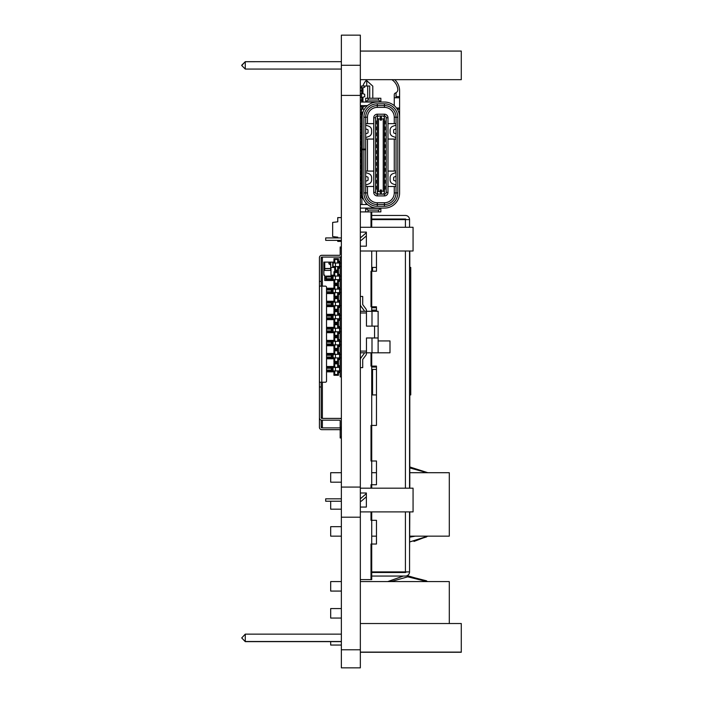 <?xml version="1.0" encoding="UTF-8"?>
<svg xmlns="http://www.w3.org/2000/svg" width="703" height="703" viewBox="0 0 703 703"><rect width="100%" height="100%" fill="white"/><g stroke="black" fill="none" stroke-linecap="round" stroke-linejoin="round"><path stroke-width="1.05" d="M341.359 667.85L360.34 667.85L360.34 649.774L341.359 649.774L341.359 667.85M341.359 65.282L360.34 65.282L360.34 35.15L341.359 35.15L341.359 517.206L360.34 517.206L360.34 649.774M341.359 517.206L341.359 649.774M341.359 487.082L360.34 487.082L360.34 517.206M341.359 95.406L360.34 95.406L360.34 487.082M360.34 65.282L360.34 95.406M371.72 352.801L371.72 366.105L376.465 366.105L376.465 425.412L371.72 425.412L371.72 461.001L371.008 461.001L371.008 425.412L371.008 461.001L376.465 461.001L376.465 484.727L371.008 484.727L371.008 488.181L371.008 484.727L371.72 484.727L371.72 488.181M371.72 425.412L371.008 425.412L371.72 425.412L371.72 366.105L371.008 366.105L371.008 352.801L371.008 366.105L371.72 366.105M409.796 250.997L409.796 488.181M409.796 511.889L409.559 552.927M371.72 511.889L371.72 520.308L376.465 520.308L376.465 544.034L371.72 544.034L371.72 579.615L360.34 579.615M371.72 544.034L371.008 544.034L371.008 579.615L371.008 544.034L371.72 544.034L371.72 520.308L371.008 520.308L371.008 511.889L371.008 520.308L371.72 520.308M376.465 271.217L376.465 250.997L376.465 271.217L371.008 271.217L371.008 306.798L376.465 306.798L376.465 311.28L376.465 306.798M371.72 271.217L371.72 306.798L371.008 306.798L371.008 271.217L371.72 271.217L371.72 250.997M406 571.908A0.589 0.589 0 0 1 405.411 572.497L371.72 572.497M371.72 571.908L409.559 571.908A4.148 4.148 0 0 1 405.411 576.056L371.72 576.056M371.72 219.617L409.559 219.617A4.148 4.148 0 0 0 405.411 215.461L371.72 215.461M406 219.617A0.589 0.589 0 0 0 405.411 219.02L371.72 219.02M409.559 219.617L409.559 227.289M409.559 250.997L409.559 488.181M409.559 511.889L409.559 571.908M376.465 425.412L376.465 366.105M376.465 484.727L376.465 461.001M376.465 544.034L376.465 520.308M371.72 227.289L371.72 211.902L371.008 211.902L371.008 227.289L371.008 211.902L360.34 211.902M371.72 484.727L371.72 461.001M371.72 311.28L371.72 306.798M341.359 618.06L330.682 618.06L330.682 608.57L341.359 608.57M390.947 581.583L407.784 576.829L427.046 581.583M426.545 580.819L406.844 575.801M427.819 581.583L407.784 575.792M403.32 576.056L387.748 581.583M330.682 641.646L330.682 645.046L341.359 645.046M449.296 623.526L449.296 581.583L360.34 581.583M341.359 581.583L330.682 581.583L330.682 591.074L341.359 591.074M360.34 51.055L461.282 51.055L461.282 79.676L360.34 79.676M461.282 51.091L360.34 51.091M245.277 61.671L341.359 61.671L245.277 61.706L245.277 69.061L241.718 65.502L245.277 61.671L241.718 65.23M245.277 69.061L341.359 69.061M360.34 623.526L461.282 623.526L461.282 652.261L360.34 652.261M245.277 641.646L241.718 637.937L245.277 641.646L341.359 641.646M360.34 304.417A2.961 2.961 0 0 0 360.929 306.192L363.978 310.26A0.589 0.589 0 0 1 364.092 310.621L364.092 311.28M360.34 312.976L366.465 312.976L366.465 326.113L366.465 310.621A2.961 2.961 0 0 0 365.876 308.845L362.827 304.768A0.589 0.589 0 0 1 362.713 304.417L362.713 296.455L360.34 296.455M378.126 340.937L389.989 340.937L389.989 352.801L371.992 352.801L371.992 337.976L366.465 337.976L366.465 351.105L360.34 351.105M378.126 352.801L378.126 337.976L366.465 337.976L366.465 352.801L360.34 352.801M371.992 352.801L366.465 352.801L366.465 353.46A2.961 2.961 0 0 1 365.876 355.235L362.827 359.312A0.589 0.589 0 0 0 362.713 359.664L362.713 367.625L360.34 367.625M374.567 337.976L374.567 326.113L366.465 326.113L371.992 326.113L371.992 311.28L360.34 311.28M374.567 326.113L378.126 326.113L378.126 311.28L371.992 311.28M378.126 326.113L378.126 337.976M360.34 359.664A2.961 2.961 0 0 1 360.929 357.889L363.978 353.82A0.589 0.589 0 0 0 364.092 353.46L364.092 352.801M366.465 311.28L366.465 310.621L366.465 311.28M366.465 352.801L366.465 353.46L366.465 352.801M341.359 237.939L325.691 237.939L325.691 240.347L341.359 240.347M360.34 237.939L366.36 232.719M366.36 235.909L361.237 240.347L360.34 240.347M360.34 246.182L366.36 246.182L366.36 232.113L360.34 232.113M360.34 227.289L413.065 227.289L413.065 250.997L360.34 250.997M409.796 267.412L410.745 267.412L410.745 394.928L409.796 394.928M371.72 394.928L376.465 394.928M409.796 384.726L410.745 384.726M372.555 271.217L372.555 267.412L376.465 267.412M371.72 307.738L376.465 307.738L372.555 307.738L372.555 306.798M372.555 311.28L372.555 310.111L376.465 310.111L371.72 310.111M371.72 367.045L376.465 367.045L372.555 367.045L372.555 366.105M372.555 394.928L372.555 369.418L376.465 369.418L371.72 369.418M409.796 277.615L410.745 277.615M372.555 267.412L371.72 267.412M361.034 133.122A2.373 2.373 0 0 1 360.34 131.435M360.34 199.301A2.373 2.373 0 0 1 361.527 197.244M363.143 198.395L362.59 198.483A0.826 0.826 0 0 0 361.878 199.301L361.878 204.511L360.34 204.511L367.528 204.529M362.59 198.483A0.826 0.826 0 0 0 361.878 199.301M361.527 137.498L360.859 137.498L361.527 136.11M360.859 137.498L360.859 139.053M360.859 141.426L360.859 144.985M360.859 147.358L360.859 148.166L361.527 148.166M360.859 148.166L360.859 150.917M360.859 153.289L360.859 156.848M360.859 159.221L360.859 162.78M360.859 165.152L360.859 168.702M360.859 171.075L360.859 174.634M360.859 177.007L360.859 180.566M341.359 292.659L327.923 292.659M327.923 289.109L333.055 289.109L333.055 288.212M326.535 301.262L333.943 301.262L333.943 297.826L338.451 297.826L338.451 300.489L340.173 300.489L340.173 294.32L338.451 294.32L338.451 296.991L333.943 296.991L333.943 293.555L334.83 293.555L334.83 292.659L334.716 296.218L337.677 296.218L337.677 293.555L340.173 293.555L340.173 289.109L341.359 289.109L333.055 289.109L333.055 293.555M340.173 287.448L340.173 288.212L337.677 288.212L337.677 285.55L334.716 285.55L334.83 289.109L334.83 288.212L333.943 288.212L333.943 284.777L338.451 284.777L338.451 287.448L340.173 287.448L340.173 281.279L338.451 281.279L338.451 283.942L333.943 283.942L333.943 280.506L324.751 280.506L324.751 275.163L323.863 275.163L323.863 262.122L333.943 262.122L333.943 258.678L338.451 258.678L338.451 261.349L340.173 261.349L340.173 257.078L341.359 257.078M341.359 266.569L340.173 266.569L340.173 263.01L333.055 263.01L333.055 262.122M334.716 270.128L337.677 270.128L337.677 267.456L340.173 267.456L340.173 266.569L333.055 266.569L333.055 263.01M333.055 267.456L333.055 266.569M340.173 261.349L340.173 262.122L337.677 262.122L337.677 259.451L334.716 259.451L334.83 263.01L334.83 262.122L333.943 262.122M334.83 267.456L334.83 266.569L334.83 267.456M340.173 262.122L340.173 263.01L341.359 263.01M330.981 267.456L330.981 275.163L333.943 275.163L333.943 271.727L338.451 271.727L338.451 274.398L340.173 274.398L340.173 268.23L338.451 268.23L338.451 270.901L334.716 270.901L334.716 267.456L330.682 267.456L330.682 262.122M332.466 353.451L332.466 354.347L326.535 354.347L333.055 354.347L333.055 353.451M327.923 357.906L332.466 357.906L332.466 358.794M332.466 340.41L332.466 341.298L326.535 341.298L333.055 341.298L333.055 340.41M332.466 344.857L332.466 345.744M332.466 327.361L332.466 328.248L326.535 328.248L333.055 328.248L333.055 327.361M326.535 340.41L333.943 340.41L333.943 336.965L338.451 336.965L338.451 339.637L340.173 339.637L340.173 333.468L338.451 333.468L338.451 336.139L333.943 336.139L333.943 332.695L334.716 332.695L334.716 335.366L337.677 335.366L337.677 332.695L340.173 332.695L340.173 331.807L326.535 331.807L332.466 331.807L332.466 332.695M332.466 314.311L332.466 315.199M332.466 318.758L332.466 319.645M332.466 301.262L332.466 302.149L326.535 302.149L333.055 302.149L333.055 301.262M327.923 305.708L332.466 305.708L332.466 306.605M332.466 288.212L332.466 289.109M332.466 292.659L332.466 293.555M332.466 275.163L332.466 276.059M332.466 279.618L332.466 280.506M332.466 366.5L332.466 367.388M341.359 376.878L340.173 376.878L340.173 372.608L338.451 372.608L338.451 375.279L333.943 375.279L333.943 371.843L334.716 371.843L334.716 374.506L337.677 374.506L337.677 371.843L340.173 371.843L340.173 370.947L326.535 370.947L332.466 370.947L332.466 371.843M326.535 353.451L333.943 353.451L333.943 350.015L338.451 350.015L338.451 352.686L340.173 352.686L340.173 346.517L338.451 346.517L338.451 349.18L333.943 349.18L333.943 345.744L326.535 345.744M333.943 332.695L326.535 332.695M326.535 327.361L333.943 327.361L333.943 323.916L338.451 323.916L338.451 326.587L340.173 326.587L340.173 320.419L338.451 320.419L338.451 323.09L333.943 323.09L333.943 319.645L326.535 319.645M326.535 314.311L333.943 314.311L333.943 310.867L338.451 310.867L338.451 313.538L340.173 313.538L340.173 307.369L338.451 307.369L338.451 310.041L333.943 310.041L333.943 306.605L326.535 306.605M333.943 293.555L326.535 293.555M326.535 288.212L333.943 288.212M321.192 258.265L322.378 257.078L340.173 257.078M322.378 257.078L322.378 286.139M322.378 382.221L322.378 418.399L341.359 418.399M333.943 371.843L326.535 371.843M326.535 366.5L333.943 366.5L333.943 363.064L338.451 363.064L338.451 365.727L340.173 365.727L340.173 359.567L338.451 359.567L338.451 362.23L333.943 362.23L333.943 358.794L326.535 358.794M322.378 420.174L322.378 427.89L340.173 427.89L321.789 427.89A0.589 0.589 0 0 1 321.192 427.292L321.192 420.104M323.863 265.321L324.751 265.321M333.943 345.744L334.716 345.744L334.716 348.416L337.677 348.416L337.677 345.744L340.173 345.744L340.173 346.517M340.173 352.686L340.173 353.451L337.677 353.451L337.677 350.788L334.716 350.788L334.716 353.451L333.943 353.451M333.943 358.794L334.716 358.794L334.716 361.465L337.677 361.465L337.677 358.794L340.173 358.794L340.173 353.451M340.173 358.794L340.173 359.567M340.173 365.727L340.173 366.5L337.677 366.5L337.677 363.829L334.716 363.829L334.716 366.5L333.943 366.5M341.359 370.947L340.173 370.947L340.173 366.5M340.173 371.843L340.173 372.608M340.173 267.456L340.173 268.23M340.173 274.398L340.173 275.163L337.677 275.163L337.677 272.5L334.716 272.5L334.716 275.163L333.943 275.163M333.943 280.506L334.716 280.506L334.716 283.177L337.677 283.177L337.677 280.506L340.173 280.506L340.173 275.163M340.173 280.506L340.173 281.279M340.173 289.109L340.173 288.212M340.173 293.555L340.173 294.32M340.173 300.489L340.173 301.262L337.677 301.262L337.677 298.59L334.716 298.59L334.716 301.262L333.943 301.262M333.943 306.605L334.716 306.605L334.716 309.267L337.677 309.267L337.677 306.605L340.173 306.605L340.173 301.262M340.173 306.605L340.173 307.369M340.173 313.538L340.173 314.311L337.677 314.311L337.677 311.64L334.716 311.64L334.716 314.311L333.943 314.311M333.943 319.645L334.716 319.645L334.716 322.317L337.677 322.317L337.677 319.645L340.173 319.645L340.173 314.311M340.173 319.645L340.173 320.419M340.173 326.587L340.173 327.361L337.677 327.361L337.677 324.689L334.716 324.689L334.716 327.361L333.943 327.361M341.359 331.807L340.173 331.807L340.173 327.361M340.173 332.695L340.173 333.468M340.173 339.637L340.173 340.41L337.677 340.41L337.677 337.739L334.716 337.739L334.716 340.41L333.943 340.41M340.173 345.744L340.173 340.41M341.359 419.199A2.373 2.373 0 0 0 339.575 418.399L321.789 418.399A0.589 0.589 0 0 1 321.192 417.802L321.192 382.221M321.192 286.139L321.192 281.393L319.417 281.393L319.417 427.292A2.373 2.373 0 0 0 321.789 429.665L341.359 429.665M321.192 426.703L322.378 427.89M321.192 417.213L322.378 418.399M334.83 280.506L334.83 279.618L334.83 280.506M334.83 275.163L334.83 276.059L334.83 275.163M334.716 267.456L335.489 267.456L335.489 270.128M334.83 301.262L334.83 302.149L334.83 301.262M334.83 306.605L334.83 305.708L334.83 306.605M334.83 314.311L334.83 315.199L334.83 314.311M334.83 319.645L334.83 318.758L334.83 319.645M334.83 327.361L334.83 328.248L334.83 327.361M334.83 332.695L334.83 331.807L334.83 332.695M334.83 340.41L334.83 341.298L334.83 340.41M334.83 345.744L334.83 344.857L334.83 345.744M334.83 353.451L334.83 354.347L334.83 353.451M334.83 358.794L334.83 357.906L334.83 358.794M334.83 366.5L334.83 367.388L334.83 366.5M334.83 371.843L334.83 370.947L334.83 371.843M338.451 346.517L337.677 345.744M338.451 349.18L337.677 348.416M333.943 349.18L334.716 348.416M337.677 340.41L338.451 339.637M337.677 337.739L338.451 336.965M334.716 337.739L333.943 336.965M338.451 333.468L337.677 332.695M338.451 336.139L337.677 335.366M333.943 336.139L334.716 335.366M337.677 353.451L338.451 352.686M337.677 350.788L338.451 350.015M334.716 350.788L333.943 350.015M334.716 361.465L333.943 362.23M337.677 361.465L338.451 362.23M337.677 358.794L338.451 359.567M333.943 363.064L334.716 363.829M338.451 363.064L337.677 363.829M338.451 365.727L337.677 366.5M338.451 372.608L337.677 371.843M338.451 375.279L337.677 374.506M333.943 375.279L334.716 374.506M337.677 327.361L338.451 326.587M337.677 324.689L338.451 323.916M334.716 324.689L333.943 323.916M338.451 320.419L337.677 319.645M338.451 323.09L337.677 322.317M333.943 323.09L334.716 322.317M338.451 307.369L337.677 306.605M338.451 310.041L337.677 309.267M333.943 310.041L334.716 309.267M337.677 314.311L338.451 313.538M337.677 311.64L338.451 310.867M334.716 311.64L333.943 310.867M333.943 297.826L334.716 298.59M338.451 297.826L337.677 298.59M338.451 300.489L337.677 301.262M333.943 284.777L334.716 285.55M338.451 284.777L337.677 285.55M338.451 287.448L337.677 288.212M338.451 294.32L337.677 293.555M338.451 296.991L337.677 296.218M333.943 296.991L334.716 296.218M334.716 283.177L333.943 283.942M337.677 283.177L338.451 283.942M337.677 280.506L338.451 281.279M337.677 275.163L338.451 274.398M337.677 272.5L338.451 271.727M334.716 272.5L333.943 271.727M338.451 268.23L337.677 267.456M338.451 270.901L337.677 270.128M337.677 262.122L338.451 261.349M337.677 259.451L338.451 258.678M334.716 259.451L333.943 258.678M341.359 279.618L327.923 279.618M327.923 276.059L333.055 276.059L333.055 275.163M341.359 276.059L333.055 276.059L333.055 280.506M319.417 288.81L319.417 297.703M341.359 437.969L340.173 437.969L340.173 436.783L341.359 436.783M339.575 429.665A0.589 0.589 0 0 1 340.173 430.262L340.173 436.783M319.417 382.221L325.348 382.221A1.186 1.186 0 0 0 326.535 381.035L326.535 287.325A1.186 1.186 0 0 0 325.348 286.139L319.417 286.139M340.885 429.665L340.885 428.479M341.359 428.479L340.173 428.479L340.173 420.772A0.589 0.589 0 0 0 339.575 420.174L321.789 420.174A2.373 2.373 0 0 1 319.417 417.802M319.417 281.393L319.417 257.667A2.373 2.373 0 0 1 321.789 255.303L339.575 255.303A0.589 0.589 0 0 0 340.173 254.706L340.173 246.999L341.359 246.999M321.192 281.393L321.192 257.667A0.589 0.589 0 0 1 321.789 257.078L339.575 257.078A2.373 2.373 0 0 0 341.359 256.279M319.417 350.489L319.417 349.892M321.192 386.966L319.417 386.966M319.417 359.382L319.417 359.98M341.359 305.708L327.123 305.708M340.173 302.149L333.055 302.149L333.055 306.605M330.682 265.101L328.907 263.792L328.907 262.122M330.682 268.643L324.751 268.643L324.751 270.427L330.682 270.427L330.682 267.456M328.907 263.01L330.094 263.01L330.094 262.122M324.751 268.643L324.751 262.122M341.359 344.857L327.923 344.857M341.359 341.298L333.055 341.298L333.055 345.744M326.535 343.969L333.055 343.969L333.055 342.185L326.535 342.185M341.359 328.248L333.055 328.248L333.055 332.695M327.923 367.388L333.055 367.388L333.055 366.5M340.173 367.388L333.055 367.388L333.055 371.843M326.535 370.059L333.055 370.059L333.055 368.284L326.535 368.284M341.359 357.906L333.055 357.906L333.055 354.347L341.359 354.347M326.535 357.01L333.055 357.01L333.055 355.235L326.535 355.235M333.055 358.794L333.055 357.906L327.123 357.906M341.359 318.758L327.123 318.758M327.923 315.199L333.055 315.199L333.055 314.311M341.359 315.199L333.055 315.199L333.055 319.645M394.26 105.67L394.26 94.694A1.775 1.775 0 0 1 395.446 93.016A3.559 3.559 0 0 0 397.793 89.219A13.401 13.401 0 0 0 391.87 79.676M366.746 85.994A11.626 11.626 0 0 0 366.738 86.003L366.746 81.082M366.131 80.573A15.185 15.185 0 0 0 362.915 86.003M394.682 79.676A15.185 15.185 0 0 1 399.603 90.863L399.603 117.225A15.185 15.185 0 0 0 384.418 102.04L377.3 102.04A15.185 15.185 0 0 0 362.115 117.225L362.3 195.276M399.603 96.583L396.044 96.583L396.044 97.77L396.044 92.743M360.34 178.167L360.859 178.167M399.603 108.034L396.501 108.034M394.26 97.77L399.603 97.77M365.674 79.676L372.792 86.161L372.792 98.244M361.527 87.778L361.527 86.003L364.725 86.003L364.725 87.19L362.95 87.778L362.95 93.71L364.725 94.307L364.725 96.68L362.95 97.269L362.95 102.04M367.695 98.244L367.695 86.003L364.725 86.003L364.725 87.19M367.695 86.003L369.708 86.003L369.708 98.244M361.527 93.71L361.527 97.269M361.527 105.599L361.527 106.759M361.527 109.132L361.527 128.087L362.115 128.087M364.725 106.162L364.725 105.599L364.136 106.759L362.95 106.759L362.95 109.132L364.33 109.334M367.37 81.61L366.746 81.61M364.725 96.68L364.725 94.307M360.34 90.625L361.764 90.625L361.764 87.778L362.95 87.778M361.764 90.625L362.95 90.625M360.34 87.778L361.764 87.778M360.34 93.71L361.764 93.71L361.764 90.863L362.95 90.863M361.764 93.71L362.95 93.71M360.34 90.863L361.764 90.863M360.34 100.116L361.764 100.116L361.764 97.269L362.95 97.269M361.764 100.116L362.95 100.116M360.34 97.269L361.764 97.269M361.764 102.04L361.764 100.353L362.95 100.353M360.34 100.353L361.764 100.353M360.34 154.203L360.859 154.203M360.34 160.135L360.859 160.135M360.34 166.541L360.859 166.541M360.34 166.778L360.859 166.778M360.34 109.132L361.764 109.132L361.764 106.759L362.95 106.759M361.764 109.132L362.95 109.132M360.34 106.759L361.764 106.759M360.34 112.691L361.527 112.691M360.34 132.858L360.806 132.858M360.34 136.417L361.219 136.417M360.34 138.79L360.859 138.79M360.34 142.34L360.859 142.34M360.34 144.713L360.859 144.713M360.34 148.271L360.859 148.271M360.34 150.644L360.859 150.644M330.682 501.239L330.682 509.174L341.359 509.174M415.227 536.161L409.796 537.162M409.796 467.934L427.046 472.706M413.988 541.442L427.819 536.161L409.796 541.908L426.545 536.934M427.819 472.706L409.796 466.959M409.796 541.908L427.819 536.161L409.796 541.908M341.359 526.67L330.682 526.67L330.682 536.161L341.359 536.161M371.72 536.161L376.465 536.161M409.796 536.161L449.296 536.161L449.296 472.706L409.796 472.706M376.465 472.706L371.72 472.706M341.359 472.706L330.682 472.706L330.682 482.188L341.359 482.188M341.359 498.831L325.691 498.831L325.691 501.239L341.359 501.239M360.34 498.831L366.36 493.603M366.36 496.793L361.237 501.239L360.34 501.239M360.34 507.065L366.36 507.065L366.36 492.996L360.34 492.996M360.34 488.181L413.065 488.181L413.065 511.889L360.34 511.889M461.282 652.112L360.34 652.112M241.718 637.937L245.277 634.141L245.277 641.496L341.359 641.496M245.277 634.141L341.359 634.141M362.713 149.133L362.713 149.73M365.674 149.133L365.674 192.903A11.626 11.626 0 0 0 377.3 204.529L384.418 204.529A11.626 11.626 0 0 0 396.044 192.903L396.044 117.225A11.626 11.626 0 0 0 384.418 105.599L377.3 105.599A11.626 11.626 0 0 0 365.674 117.225L365.674 149.133L362.115 149.133M365.753 101.803L365.674 98.244L380.859 98.244L380.859 101.803L365.753 101.803L368.047 100.028L378.486 100.028L380.78 101.803M362.115 192.903A15.185 15.185 0 0 0 377.3 208.088L384.418 208.088A15.185 15.185 0 0 0 399.603 192.903L399.603 117.225M377.3 208.088L360.34 208.088M365.674 208.088L365.674 211.884L380.859 211.884L380.859 208.088M380.78 208.325L378.486 210.1L368.047 210.1L365.753 208.325L380.859 208.325M365.674 185.46A0.589 0.589 0 0 1 366.061 184.898L368.873 183.878A4.148 4.148 0 0 0 371.606 179.977L371.606 177.604A4.148 4.148 0 0 0 368.873 173.703L366.061 172.683A0.589 0.589 0 0 1 365.674 172.121M365.674 176.321L367.66 177.042A0.589 0.589 0 0 1 368.047 177.604L368.047 179.977A0.589 0.589 0 0 1 367.66 180.53L365.674 181.251M396.044 172.121A0.589 0.589 0 0 1 395.648 172.683L392.845 173.703A4.148 4.148 0 0 0 390.112 177.604L390.112 179.977A4.148 4.148 0 0 0 392.845 183.878L395.648 184.898A0.589 0.589 0 0 1 396.044 185.46M396.044 181.251L394.058 180.53A0.589 0.589 0 0 1 393.671 179.977L393.671 177.604A0.589 0.589 0 0 1 394.058 177.042L396.044 176.321M396.044 124.677A0.589 0.589 0 0 1 395.648 125.231L392.845 126.259A4.148 4.148 0 0 0 390.112 130.16L390.112 132.524A4.148 4.148 0 0 0 392.845 136.426L395.648 137.454A0.589 0.589 0 0 1 396.044 138.008M396.044 133.807L394.058 133.087A0.589 0.589 0 0 1 393.671 132.524L393.671 130.16A0.589 0.589 0 0 1 394.058 129.598L396.044 128.877M365.674 128.877L367.66 129.598A0.589 0.589 0 0 1 368.047 130.16L368.047 132.524A0.589 0.589 0 0 1 367.66 133.087L365.674 133.807M365.674 138.008A0.589 0.589 0 0 1 366.061 137.454L368.873 136.426A4.148 4.148 0 0 0 371.606 132.524L371.606 130.16A4.148 4.148 0 0 0 368.873 126.259L366.061 125.231A0.589 0.589 0 0 1 365.674 124.677M363.899 149.133L363.899 117.225A13.401 13.401 0 0 1 377.3 103.824L384.418 103.824A13.401 13.401 0 0 1 397.819 117.225L397.819 192.903A13.401 13.401 0 0 1 384.418 206.304L377.3 206.304A13.401 13.401 0 0 1 363.899 192.903L363.899 149.73L362.115 149.73M363.899 149.73L365.674 149.73M367.528 105.599L360.34 105.599M377.3 102.04L360.34 102.04M366.131 106.935L365.674 105.599M365.674 204.529L366.131 203.193M384.418 123.93L385.007 123.93L385.007 120.96L384.418 120.96M384.418 141.725L385.007 141.725L385.007 138.755L384.418 138.755M384.418 159.511L385.007 159.511L385.007 156.549L384.418 156.549M384.418 129.862L385.007 129.862L385.007 126.892L384.418 126.892M384.418 135.793L385.007 135.793L385.007 132.823L384.418 132.823M384.418 147.656L385.007 147.656L385.007 144.686L384.418 144.686M384.418 153.579L385.007 153.579L385.007 150.618L384.418 150.618M384.418 165.442L385.007 165.442L385.007 162.481L384.418 162.481M384.418 177.305L385.007 177.305L385.007 174.344L384.418 174.344M384.418 183.237L385.007 183.237L385.007 180.276L384.418 180.276M384.418 171.374L385.007 171.374L385.007 168.412L384.418 168.412M384.418 189.169L385.007 189.169L385.007 186.198L384.418 186.198M377.3 189.169L376.703 189.169L376.703 186.198L377.3 186.198M377.3 183.237L376.703 183.237L376.703 180.276L377.3 180.276M377.3 177.305L376.703 177.305L376.703 174.344L377.3 174.344M377.3 171.374L376.703 171.374L376.703 168.412L377.3 168.412M377.3 165.442L376.703 165.442L376.703 162.481L377.3 162.481M377.3 159.511L376.703 159.511L376.703 156.549L377.3 156.549M377.3 153.579L376.703 153.579L376.703 150.618L377.3 150.618M377.3 147.656L376.703 147.656L376.703 144.686L377.3 144.686M377.3 141.725L376.703 141.725L376.703 138.755L377.3 138.755M377.3 135.793L376.703 135.793L376.703 132.823L377.3 132.823M377.3 129.862L376.703 129.862L376.703 126.892L377.3 126.892M377.3 123.93L376.703 123.93L376.703 120.96L377.3 120.96M383.232 118.948L384.418 118.35L384.418 192.965L383.232 194.151L381.448 194.151L381.448 189.995L380.261 189.995L381.448 189.995L381.448 191.181L380.261 191.181L380.261 189.995L380.261 191.181L377.3 191.778L377.3 192.965L378.486 194.151L381.448 194.151L381.448 191.181L383.232 191.181L383.232 118.948L381.448 118.948L381.448 115.977L384.418 115.977L384.418 114.202A3.559 3.559 0 0 1 387.977 117.761L387.977 192.367A3.559 3.559 0 0 1 384.418 195.926L377.3 195.926A3.559 3.559 0 0 1 373.741 192.367L373.741 117.761A3.559 3.559 0 0 1 377.3 114.202L384.418 114.202M380.261 194.151L380.261 191.181L380.261 194.151M378.486 118.948L380.261 118.948L380.261 120.134L381.448 120.134L380.261 120.134L380.261 115.977L381.448 115.977L381.448 118.948L380.261 118.948L380.261 115.977L378.486 115.977L377.3 117.164L377.3 118.35L378.486 118.948L378.486 191.181M381.448 120.134L381.448 118.948L381.448 120.134M360.34 192.314L361.527 192.314M360.34 186.383L361.527 186.383M360.34 123.754L361.527 123.754M360.34 117.823L361.527 117.823M384.418 191.778L383.232 191.181M377.3 191.778L377.3 118.35M384.418 118.35L384.418 117.164L383.232 115.977M378.486 115.977L377.3 115.977A1.775 1.775 0 0 0 375.516 117.761L375.516 192.367A1.775 1.775 0 0 0 377.3 194.151L378.486 194.151M383.232 194.151L384.418 194.151A1.775 1.775 0 0 0 386.193 192.367L386.193 117.761A1.775 1.775 0 0 0 384.418 115.977M373.741 123.631L365.674 123.631M396.044 123.631L387.977 123.631M394.26 123.631L394.26 117.225A9.842 9.842 0 0 0 384.418 107.383L377.3 107.383A9.842 9.842 0 0 0 367.458 117.225L367.458 123.631M373.741 171.075L365.674 171.075M373.741 139.053L367.458 139.053L367.458 171.075M396.044 171.075L394.26 171.075L394.26 139.053L387.977 139.053M394.26 171.075L387.977 171.075M365.674 139.053L367.458 139.053M394.26 139.053L396.044 139.053M365.674 186.497L367.458 186.497L367.458 192.903A9.842 9.842 0 0 0 377.3 202.745L384.418 202.745A9.842 9.842 0 0 0 394.26 192.903L394.26 186.497L387.977 186.497M373.741 186.497L367.458 186.497M394.26 186.497L396.044 186.497M362.915 197.771L361.527 197.771L361.527 128.087M362.115 182.042L361.527 182.042M362.115 177.297L361.527 177.297M362.115 132.832L361.527 132.832M366.746 106.311L366.746 105.599M362.915 112.366L361.527 112.366M366.746 204.529L366.746 203.817M361.527 195.988L360.34 195.988M361.527 193.14L360.34 193.14M361.527 192.903L360.34 192.903M361.527 183.65L360.34 183.65M361.527 183.413L360.34 183.413M361.527 180.566L360.34 180.566M361.527 129.563L360.34 129.563M361.527 126.716L360.34 126.716M361.527 126.478L360.34 126.478M361.527 117.225L360.34 117.225M361.527 116.988L360.34 116.988M361.527 114.141L360.34 114.141M361.527 177.007L360.34 177.007M361.527 174.634L360.34 174.634M361.527 171.075L360.34 171.075M361.527 168.702L360.34 168.702M361.527 165.152L360.34 165.152M361.527 162.78L360.34 162.78M361.527 159.221L360.34 159.221M361.527 156.848L360.34 156.848M361.527 153.289L360.34 153.289M361.527 150.917L360.34 150.917M361.527 147.358L360.34 147.358M361.527 144.985L360.34 144.985M361.527 141.426L360.34 141.426M361.527 139.053L360.34 139.053M361.527 135.494L360.34 135.494M361.527 133.122L360.34 133.122M341.324 234.275L341.359 229.758L341.324 234.275M341.359 217.596L337.739 217.596L337.774 221.814L337.774 217.622L341.359 217.622L337.774 217.622L337.774 221.814L332.66 222.412L332.66 236.577L337.774 237.175L337.739 237.939M337.774 241.366L337.774 240.347L337.774 241.366L341.359 241.366L337.774 241.366M337.774 237.939L337.774 237.175L337.774 237.939M337.739 240.347L337.739 241.393L341.359 241.393M405.411 571.908L405.411 511.889M405.411 488.181L405.411 250.997M405.411 227.289L405.411 219.617M339.575 292.659L339.575 289.109M335.428 292.659L335.428 289.109M326.535 291.771L333.055 291.771M333.055 292.202A0.888 0.888 90 0 1 332.95 291.771L332.95 289.996L326.535 289.996M332.739 292.659A0.888 0.888 90 0 1 331.851 291.771L331.851 289.996A0.888 0.888 90 0 1 332.739 289.109M332.159 292.659A0.888 0.773 90 0 1 331.394 291.771L331.394 289.996A0.888 0.773 90 0 1 332.159 289.109M327.15 289.109A0.888 0.773 90 0 0 326.535 289.46M326.535 292.307A0.888 0.773 90 0 0 327.15 292.659M339.575 266.569L339.575 263.01M335.428 266.569L335.428 263.01M332.704 262.122L332.704 267.456M339.575 279.618L339.575 276.059M335.428 279.618L335.428 276.059M332.159 279.618A0.888 0.773 90 0 1 331.394 278.722L331.394 276.947L325.348 276.947L325.348 278.722L333.055 278.722M333.055 279.153A0.888 0.888 90 0 1 332.95 278.722L332.95 276.947L331.394 276.947A0.888 0.773 90 0 1 332.159 276.059M332.739 279.618A0.888 0.888 90 0 1 331.851 278.722L331.851 276.947A0.888 0.888 90 0 1 332.739 276.059M327.15 279.618A0.888 0.773 90 0 1 326.377 278.722L326.377 276.947A0.888 0.773 90 0 1 327.15 276.059M321.789 382.221L321.789 286.139M341.359 248.185L340.173 248.185M340.173 427.292L341.359 427.292M339.575 305.708L339.575 302.149M335.428 305.708L335.428 302.149M326.535 304.821L333.055 304.821M333.055 305.251A0.888 0.888 -90 0 1 332.95 304.821L332.95 303.046L326.535 303.046M332.739 305.708A0.888 0.888 -90 0 1 331.851 304.821L331.851 303.046A0.888 0.888 90 0 1 332.739 302.149M332.159 305.708A0.888 0.773 -90 0 1 331.394 304.821L331.394 303.046A0.888 0.773 90 0 1 332.159 302.149M327.15 302.149A0.888 0.773 90 0 0 326.535 302.51M327.15 305.708A0.888 0.773 -90 0 1 326.535 305.357M324.751 268.484L330.682 268.484M339.575 344.857L339.575 341.298M335.428 344.857L335.428 341.298M333.055 344.391A0.888 0.888 90 0 1 332.95 343.969L332.95 342.185A0.888 0.888 90 0 1 333.055 341.755M332.739 344.857A0.888 0.888 90 0 1 331.851 343.969L331.851 342.185A0.888 0.888 90 0 1 332.739 341.298M332.159 344.857A0.888 0.773 90 0 1 331.394 343.969L331.394 342.185A0.888 0.773 90 0 1 332.159 341.298M327.15 341.298A0.888 0.773 90 0 0 326.535 341.649M326.535 344.496A0.888 0.773 90 0 0 327.15 344.857M339.575 331.807L339.575 328.248M335.428 331.807L335.428 328.248M326.535 330.92L333.055 330.92M333.055 331.341A0.888 0.888 -90 0 1 332.95 330.92L332.95 329.136L326.535 329.136M332.739 331.807A0.888 0.888 -90 0 1 331.851 330.92L331.851 329.136A0.888 0.888 90 0 1 332.739 328.248M332.159 331.807A0.888 0.773 -90 0 1 331.394 330.92L331.394 329.136A0.888 0.773 90 0 1 332.159 328.248M327.15 328.248A0.888 0.773 90 0 0 326.535 328.609M327.15 331.807A0.888 0.773 -90 0 1 326.535 331.447M339.575 370.947L339.575 367.388M335.428 370.947L335.428 367.388M333.055 370.49A0.888 0.888 90 0 1 332.95 370.059L332.95 368.284A0.888 0.888 90 0 1 333.055 367.854M332.739 370.947A0.888 0.888 90 0 1 331.851 370.059L331.851 368.284A0.888 0.888 90 0 1 332.739 367.388M332.159 370.947A0.888 0.773 90 0 1 331.394 370.059L331.394 368.284A0.888 0.773 90 0 1 332.159 367.388M327.15 367.388A0.888 0.773 90 0 0 326.535 367.748M326.535 370.595A0.888 0.773 90 0 0 327.15 370.947M339.575 357.906L339.575 354.347M335.428 357.906L335.428 354.347M333.055 357.44A0.888 0.888 -90 0 1 332.95 357.01L332.95 355.235A0.888 0.888 90 0 1 333.055 354.804M332.739 357.906A0.888 0.888 -90 0 1 331.851 357.01L331.851 355.235A0.888 0.888 90 0 1 332.739 354.347M332.159 357.906A0.888 0.773 -90 0 1 331.394 357.01L331.394 355.235A0.888 0.773 90 0 1 332.159 354.347M327.15 357.906A0.888 0.773 -90 0 1 326.535 357.546M327.15 354.347A0.888 0.773 90 0 0 326.535 354.699M339.575 318.758L339.575 315.199M335.428 318.758L335.428 315.199M326.535 317.87L333.055 317.87M333.055 318.301A0.888 0.888 90 0 1 332.95 317.87L332.95 316.086L326.535 316.086M332.739 318.758A0.888 0.888 90 0 1 331.851 317.87L331.851 316.086A0.888 0.888 90 0 1 332.739 315.199M332.159 318.758A0.888 0.773 90 0 1 331.394 317.87L331.394 316.086A0.888 0.773 90 0 1 332.159 315.199M327.15 315.199A0.888 0.773 90 0 0 326.535 315.559M326.535 318.397A0.888 0.773 90 0 0 327.15 318.758M397.318 109.22L399.603 109.22M362.353 90.625L362.353 87.778M362.353 93.71L362.353 90.863M362.353 100.116L362.353 97.269M362.353 102.04L362.353 100.353M362.353 109.132L362.353 106.759M368.047 100.028L368.047 98.244M378.486 100.028L378.486 98.244M378.486 211.884L378.486 210.1M368.047 211.884L368.047 210.1M367.458 192.903L363.899 192.903M377.3 202.745L377.3 206.304M384.418 202.745L384.418 206.304M394.26 192.903L397.819 192.903M363.899 117.225L367.458 117.225M394.26 117.225L397.819 117.225M384.418 107.383L384.418 103.824M377.3 103.824L377.3 107.383M387.977 192.367L386.193 192.367M386.193 117.761L387.977 117.761M384.418 195.926L384.418 194.151M377.3 115.977L377.3 114.202M377.3 195.926L377.3 194.151M375.516 117.761L373.741 117.761M373.741 192.367L375.516 192.367M325.348 276.947L326.236 276.059M325.348 278.722L326.236 279.618M333.055 357.08L333.943 357.906M333.055 355.164L333.943 354.347"/></g></svg>
